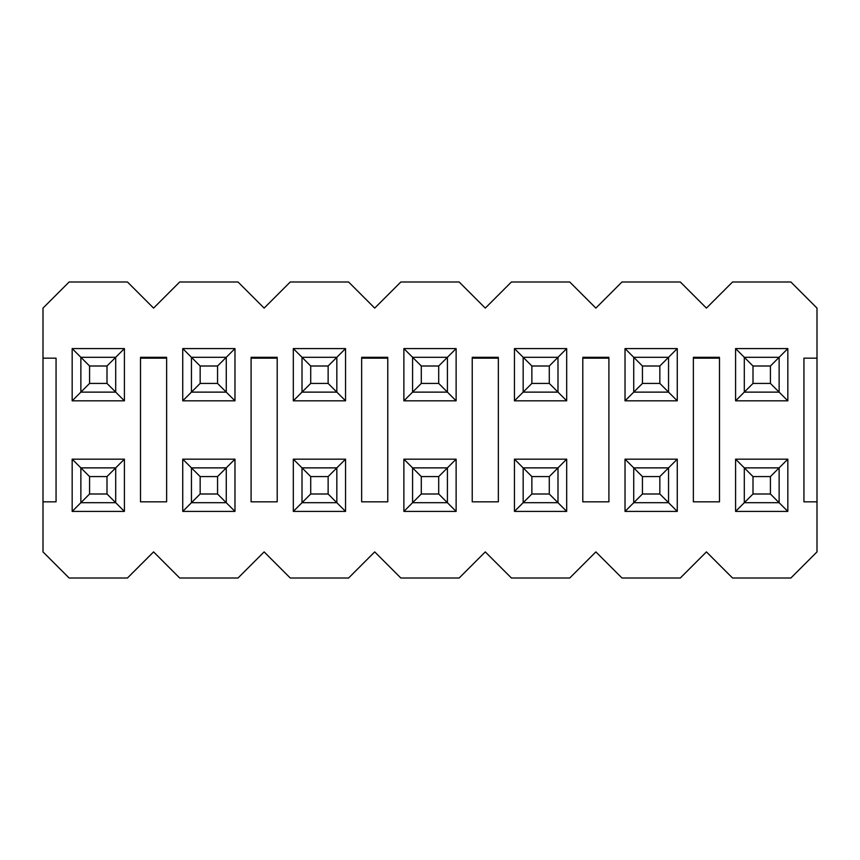 <?xml version="1.0" encoding="UTF-8"?>
<svg xmlns="http://www.w3.org/2000/svg" width="860" height="860" viewBox="0 0 860 860"><rect width="100%" height="100%" fill="white"/><g stroke="black" fill="none" stroke-linecap="round" stroke-linejoin="round"><path stroke-width="1.29" d="M89.58 366.005L89.58 383.42L106.995 383.42L106.995 366.005L89.58 366.005L80.872 357.298L115.702 357.298L115.702 392.128L80.872 392.128L80.872 357.298L80.872 392.128L89.58 383.42L89.58 366.005L106.995 366.005L115.702 357.298L80.872 357.298L89.58 366.005M106.995 383.42L89.58 383.42L80.872 392.128L115.702 392.128L106.995 383.42L115.702 392.128L115.702 357.298L106.995 366.005L106.995 383.42M89.58 476.58L89.58 493.995L106.995 493.995L106.995 476.58L89.58 476.58L80.872 467.872L115.702 467.872L115.702 502.702L80.872 502.702L80.872 467.872L80.872 502.702L89.58 493.995L89.58 476.58L106.995 476.58L115.702 467.872L80.872 467.872L89.58 476.58M106.995 493.995L89.58 493.995L80.872 502.702L115.702 502.702L106.995 493.995L115.702 502.702L115.702 467.872L106.995 476.58L106.995 493.995M200.154 366.005L200.154 383.42L217.558 383.42L217.558 366.005L200.154 366.005L191.447 357.298L226.266 357.298L226.266 392.128L191.447 392.128L191.447 357.298L191.447 392.128L200.154 383.42L200.154 366.005L217.558 366.005L226.266 357.298L191.447 357.298L200.154 366.005M217.558 383.42L200.154 383.42L191.447 392.128L226.266 392.128L217.558 383.42L226.266 392.128L226.266 357.298L217.558 366.005L217.558 383.42M200.154 476.58L200.154 493.995L217.558 493.995L217.558 476.58L200.154 476.58L191.447 467.872L226.266 467.872L226.266 502.702L191.447 502.702L191.447 467.872L191.447 502.702L200.154 493.995L200.154 476.58L217.558 476.58L226.266 467.872L191.447 467.872L200.154 476.58M217.558 493.995L200.154 493.995L191.447 502.702L226.266 502.702L217.558 493.995L226.266 502.702L226.266 467.872L217.558 476.58L217.558 493.995M310.718 366.005L310.718 383.42L328.133 383.42L328.133 366.005L310.718 366.005L302.01 357.298L336.84 357.298L336.84 392.128L302.01 392.128L302.01 357.298L302.01 392.128L310.718 383.42L310.718 366.005L328.133 366.005L336.84 357.298L302.01 357.298L310.718 366.005M328.133 383.42L310.718 383.42L302.01 392.128L336.84 392.128L328.133 383.42L336.84 392.128L336.84 357.298L328.133 366.005L328.133 383.42M310.718 476.58L310.718 493.995L328.133 493.995L328.133 476.58L310.718 476.58L302.01 467.872L336.84 467.872L336.84 502.702L302.01 502.702L302.01 467.872L302.01 502.702L310.718 493.995L310.718 476.58L328.133 476.58L336.84 467.872L302.01 467.872L310.718 476.58M328.133 493.995L310.718 493.995L302.01 502.702L336.84 502.702L328.133 493.995L336.84 502.702L336.84 467.872L328.133 476.58L328.133 493.995M421.292 366.005L421.292 383.42L438.707 383.42L438.707 366.005L421.292 366.005L412.585 357.298L447.415 357.298L447.415 392.128L412.585 392.128L412.585 357.298L412.585 392.128L421.292 383.42L421.292 366.005L438.707 366.005L447.415 357.298L412.585 357.298L421.292 366.005M438.707 383.42L421.292 383.42L412.585 392.128L447.415 392.128L438.707 383.42L447.415 392.128L447.415 357.298L438.707 366.005L438.707 383.42M421.292 476.58L421.292 493.995L438.707 493.995L438.707 476.58L421.292 476.58L412.585 467.872L447.415 467.872L447.415 502.702L412.585 502.702L412.585 467.872L412.585 502.702L421.292 493.995L421.292 476.58L438.707 476.58L447.415 467.872L412.585 467.872L421.292 476.58M438.707 493.995L421.292 493.995L412.585 502.702L447.415 502.702L438.707 493.995L447.415 502.702L447.415 467.872L438.707 476.58L438.707 493.995M531.867 366.005L531.867 383.42L549.282 383.42L549.282 366.005L531.867 366.005L523.159 357.298L557.989 357.298L557.989 392.128L523.159 392.128L523.159 357.298L523.159 392.128L531.867 383.42L531.867 366.005L549.282 366.005L557.989 357.298L523.159 357.298L531.867 366.005M549.282 383.42L531.867 383.42L523.159 392.128L557.989 392.128L549.282 383.42L557.989 392.128L557.989 357.298L549.282 366.005L549.282 383.42M531.867 476.58L531.867 493.995L549.282 493.995L549.282 476.58L531.867 476.58L523.159 467.872L557.989 467.872L557.989 502.702L523.159 502.702L523.159 467.872L523.159 502.702L531.867 493.995L531.867 476.58L549.282 476.58L557.989 467.872L523.159 467.872L531.867 476.58M549.282 493.995L531.867 493.995L523.159 502.702L557.989 502.702L549.282 493.995L557.989 502.702L557.989 467.872L549.282 476.58L549.282 493.995M642.442 366.005L642.442 383.42L659.846 383.42L659.846 366.005L642.442 366.005L633.734 357.298L668.553 357.298L668.553 392.128L633.734 392.128L633.734 357.298L633.734 392.128L642.442 383.42L642.442 366.005L659.846 366.005L668.553 357.298L633.734 357.298L642.442 366.005M659.846 383.42L642.442 383.42L633.734 392.128L668.553 392.128L659.846 383.42L668.553 392.128L668.553 357.298L659.846 366.005L659.846 383.42M642.442 476.58L642.442 493.995L659.846 493.995L659.846 476.58L642.442 476.58L633.734 467.872L668.553 467.872L668.553 502.702L633.734 502.702L633.734 467.872L633.734 502.702L642.442 493.995L642.442 476.58L659.846 476.58L668.553 467.872L633.734 467.872L642.442 476.58M659.846 493.995L642.442 493.995L633.734 502.702L668.553 502.702L659.846 493.995L668.553 502.702L668.553 467.872L659.846 476.58L659.846 493.995M753.005 366.005L753.005 383.42L770.42 383.42L770.42 366.005L753.005 366.005L744.298 357.298L779.128 357.298L779.128 392.128L744.298 392.128L744.298 357.298L744.298 392.128L753.005 383.42L753.005 366.005L770.42 366.005L779.128 357.298L744.298 357.298L753.005 366.005M770.42 383.42L753.005 383.42L744.298 392.128L779.128 392.128L770.42 383.42L779.128 392.128L779.128 357.298L770.42 366.005L770.42 383.42M753.005 476.58L753.005 493.995L770.42 493.995L770.42 476.58L753.005 476.58L744.298 467.872L779.128 467.872L779.128 502.702L744.298 502.702L744.298 467.872L744.298 502.702L753.005 493.995L753.005 476.58L770.42 476.58L779.128 467.872L744.298 467.872L753.005 476.58M770.42 493.995L753.005 493.995L744.298 502.702L779.128 502.702L770.42 493.995L779.128 502.702L779.128 467.872L770.42 476.58L770.42 493.995M817 501.831L817 358.168L817 551.894L790.878 578.006L732.548 578.006L706.425 551.894L680.314 578.006L621.974 578.006L595.862 551.894L569.739 578.006L511.41 578.006L485.287 551.894L459.165 578.006L400.835 578.006L374.713 551.894L348.59 578.006L290.261 578.006L264.138 551.894L238.026 578.006L179.686 578.006L153.575 551.894L127.452 578.006L69.122 578.006L43 551.894L43 358.168L43 501.831L56.061 501.831L56.061 358.168L43 358.168L56.061 358.168L56.061 501.831L43 501.831L43 551.894L69.122 578.006L127.452 578.006L153.575 551.894L179.686 578.006L238.026 578.006L264.138 551.894L290.261 578.006L348.59 578.006L374.713 551.894L400.835 578.006L459.165 578.006L485.287 551.894L511.41 578.006L569.739 578.006L595.862 551.894L621.974 578.006L680.314 578.006L706.425 551.894L732.548 578.006L790.878 578.006L817 551.894L817 501.831L803.939 501.831L817 501.831M732.548 281.994L790.878 281.994L817 308.106L817 358.168L803.939 358.168L803.939 501.831L803.939 358.168L817 358.168L817 308.106L790.878 281.994L732.548 281.994L706.425 308.106L732.548 281.994M621.974 281.994L680.314 281.994L706.425 308.106L680.314 281.994L621.974 281.994L595.862 308.106L621.974 281.994M511.41 281.994L569.739 281.994L595.862 308.106L569.739 281.994L511.41 281.994L485.287 308.106L511.41 281.994M400.835 281.994L459.165 281.994L485.287 308.106L459.165 281.994L400.835 281.994L374.713 308.106L400.835 281.994M290.261 281.994L348.59 281.994L374.713 308.106L348.59 281.994L290.261 281.994L264.138 308.106L290.261 281.994M179.686 281.994L238.026 281.994L264.138 308.106L238.026 281.994L179.686 281.994L153.575 308.106L179.686 281.994M69.122 281.994L127.452 281.994L153.575 308.106L127.452 281.994L69.122 281.994L43 308.106L69.122 281.994M43 357.738L43 308.106L43 357.738M735.59 459.165L787.835 459.165L787.835 511.41L735.59 511.41L735.59 459.165L744.298 467.872L735.59 459.165L735.59 511.41L744.298 502.702L735.59 511.41L787.835 511.41L787.835 459.165L735.59 459.165M735.59 348.59L787.835 348.59L787.835 400.835L735.59 400.835L735.59 348.59L744.298 357.298L735.59 348.59L735.59 400.835L744.298 392.128L735.59 400.835L787.835 400.835L787.835 348.59L735.59 348.59M625.026 459.165L677.261 459.165L677.261 511.41L625.026 511.41L625.026 459.165L633.734 467.872L625.026 459.165L625.026 511.41L633.734 502.702L625.026 511.41L677.261 511.41L677.261 459.165L625.026 459.165M625.026 348.59L677.261 348.59L677.261 400.835L625.026 400.835L625.026 348.59L633.734 357.298L625.026 348.59L625.026 400.835L633.734 392.128L625.026 400.835L677.261 400.835L677.261 348.59L625.026 348.59M514.452 459.165L566.686 459.165L566.686 511.41L514.452 511.41L514.452 459.165L523.159 467.872L514.452 459.165L514.452 511.41L523.159 502.702L514.452 511.41L566.686 511.41L566.686 459.165L514.452 459.165M514.452 348.59L566.686 348.59L566.686 400.835L514.452 400.835L514.452 348.59L523.159 357.298L514.452 348.59L514.452 400.835L523.159 392.128L514.452 400.835L566.686 400.835L566.686 348.59L514.452 348.59M403.877 459.165L456.123 459.165L456.123 511.41L403.877 511.41L403.877 459.165L412.585 467.872L403.877 459.165L403.877 511.41L412.585 502.702L403.877 511.41L456.123 511.41L456.123 459.165L403.877 459.165M403.877 348.59L456.123 348.59L456.123 400.835L403.877 400.835L403.877 348.59L412.585 357.298L403.877 348.59L403.877 400.835L412.585 392.128L403.877 400.835L456.123 400.835L456.123 348.59L403.877 348.59M293.314 459.165L345.548 459.165L345.548 511.41L293.314 511.41L293.314 459.165L302.01 467.872L293.314 459.165L293.314 511.41L302.01 502.702L293.314 511.41L345.548 511.41L345.548 459.165L293.314 459.165M293.314 348.59L345.548 348.59L345.548 400.835L293.314 400.835L293.314 348.59L302.01 357.298L293.314 348.59L293.314 400.835L302.01 392.128L293.314 400.835L345.548 400.835L345.548 348.59L293.314 348.59M182.739 459.165L234.974 459.165L234.974 511.41L182.739 511.41L182.739 459.165L191.447 467.872L182.739 459.165L182.739 511.41L191.447 502.702L182.739 511.41L234.974 511.41L234.974 459.165L182.739 459.165M182.739 348.59L234.974 348.59L234.974 400.835L182.739 400.835L182.739 348.59L191.447 357.298L182.739 348.59L182.739 400.835L191.447 392.128L182.739 400.835L234.974 400.835L234.974 348.59L182.739 348.59M72.165 459.165L124.41 459.165L124.41 511.41L72.165 511.41L72.165 459.165L80.872 467.872L72.165 459.165L72.165 511.41L80.872 502.702L72.165 511.41L124.41 511.41L124.41 459.165L72.165 459.165M72.165 348.59L124.41 348.59L124.41 400.835L72.165 400.835L72.165 348.59L80.872 357.298L72.165 348.59L72.165 400.835L80.872 392.128L72.165 400.835L124.41 400.835L124.41 348.59L72.165 348.59M719.487 358.168L719.487 501.831L693.364 501.831L693.364 358.168L693.364 501.831L719.487 501.831L719.487 358.168L693.364 358.168M693.364 357.298L719.487 357.298M608.912 358.168L608.912 501.831L582.8 501.831L582.8 358.168L582.8 501.831L608.912 501.831L608.912 358.168L582.8 358.168M582.8 357.298L608.912 357.298M498.348 358.168L498.348 501.831L472.226 501.831L472.226 358.168L472.226 501.831L498.348 501.831L498.348 358.168L472.226 358.168M472.226 357.298L498.348 357.298M166.636 358.168L166.636 501.831L140.513 501.831L140.513 358.168L140.513 501.831L166.636 501.831L166.636 358.168L140.513 358.168M140.513 357.298L166.636 357.298M277.2 358.168L277.2 501.831L251.088 501.831L251.088 358.168L251.088 501.831L277.2 501.831L277.2 358.168L251.088 358.168M251.088 357.298L277.2 357.298M387.774 358.168L387.774 501.831L361.651 501.831L361.651 358.168L361.651 501.831L387.774 501.831L387.774 358.168L361.651 358.168M361.651 357.298L387.774 357.298M115.702 357.298L124.41 348.59L115.702 357.298M115.702 392.128L124.41 400.835L115.702 392.128M115.702 467.872L124.41 459.165L115.702 467.872M115.702 502.702L124.41 511.41L115.702 502.702M226.266 357.298L234.974 348.59L226.266 357.298M226.266 392.128L234.974 400.835L226.266 392.128M226.266 467.872L234.974 459.165L226.266 467.872M226.266 502.702L234.974 511.41L226.266 502.702M336.84 357.298L345.548 348.59L336.84 357.298M336.84 392.128L345.548 400.835L336.84 392.128M336.84 467.872L345.548 459.165L336.84 467.872M336.84 502.702L345.548 511.41L336.84 502.702M447.415 357.298L456.123 348.59L447.415 357.298M447.415 392.128L456.123 400.835L447.415 392.128M447.415 467.872L456.123 459.165L447.415 467.872M447.415 502.702L456.123 511.41L447.415 502.702M557.989 357.298L566.686 348.59L557.989 357.298M557.989 392.128L566.686 400.835L557.989 392.128M557.989 467.872L566.686 459.165L557.989 467.872M557.989 502.702L566.686 511.41L557.989 502.702M668.553 357.298L677.261 348.59L668.553 357.298M668.553 392.128L677.261 400.835L668.553 392.128M668.553 467.872L677.261 459.165L668.553 467.872M668.553 502.702L677.261 511.41L668.553 502.702M779.128 357.298L787.835 348.59L779.128 357.298M779.128 392.128L787.835 400.835L779.128 392.128M779.128 467.872L787.835 459.165L779.128 467.872M779.128 502.702L787.835 511.41L779.128 502.702"/></g></svg>
